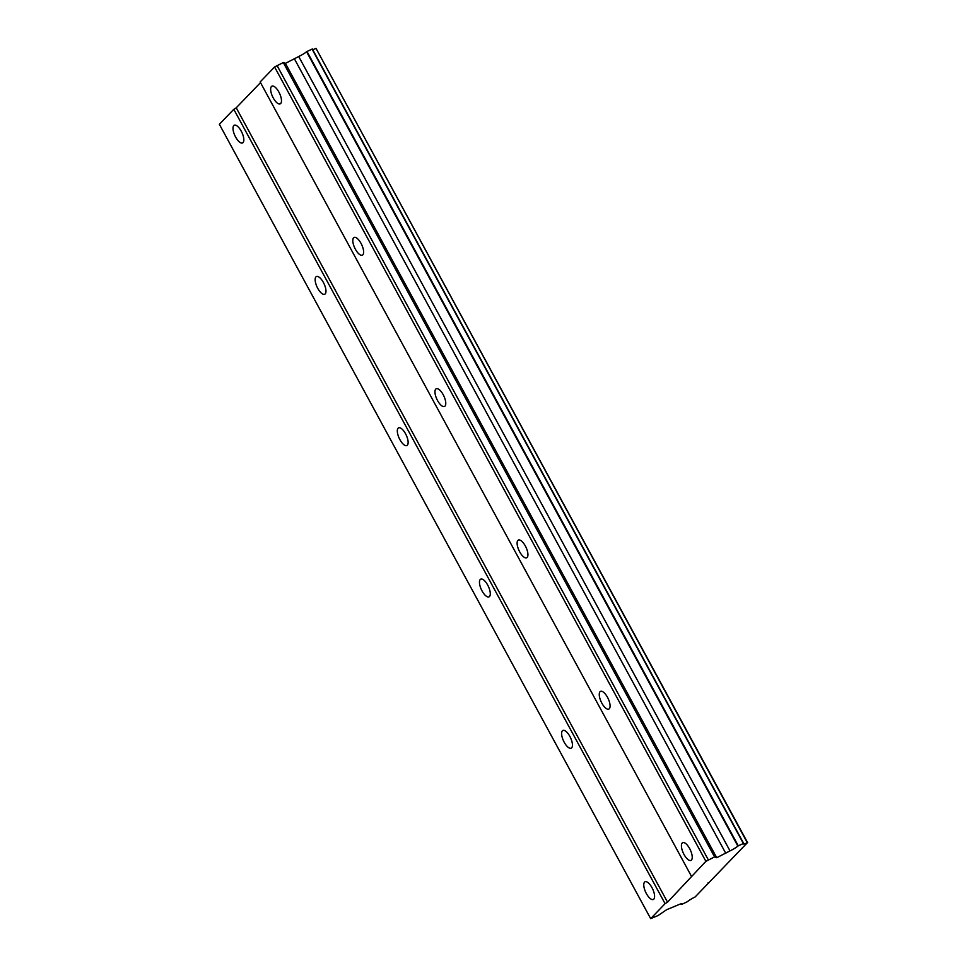 <?xml version="1.0" encoding="UTF-8"?>
<svg xmlns="http://www.w3.org/2000/svg" width="967" height="967" viewBox="0 0 967 967"><rect width="100%" height="100%" fill="white"/><g stroke="black" fill="none" stroke-linecap="round" stroke-linejoin="round"><path stroke-width="1.45" d="M241.242 131.161A9.779 3.844 -115.1 0 0 234.268 125.239A9.779 3.844 -115.1 0 0 235.597 137.024A9.779 3.844 -115.1 0 0 242.572 142.947A9.779 3.844 -115.1 0 0 241.242 131.161M652 887.682A9.779 3.844 -115.1 0 0 645.025 881.771A9.779 3.844 -115.1 0 0 646.355 893.544A9.779 3.844 -115.1 0 0 653.329 899.467A9.779 3.844 -115.1 0 0 652 887.682M569.853 736.383A9.779 3.844 -115.1 0 0 562.879 730.46A9.779 3.844 -115.1 0 0 564.208 742.245A9.779 3.844 -115.1 0 0 571.183 748.168A9.779 3.844 -115.1 0 0 569.853 736.383M487.694 585.071A9.779 3.844 -115.1 0 0 480.732 579.148A9.779 3.844 -115.1 0 0 482.05 590.934A9.779 3.844 -115.1 0 0 489.024 596.857A9.779 3.844 -115.1 0 0 487.694 585.071M405.548 433.772A9.779 3.844 -115.1 0 0 398.573 427.849A9.779 3.844 -115.1 0 0 399.903 439.634A9.779 3.844 -115.1 0 0 406.877 445.557A9.779 3.844 -115.1 0 0 405.548 433.772M323.389 282.461A9.779 3.844 -115.1 0 0 316.427 276.538A9.779 3.844 -115.1 0 0 317.744 288.323A9.779 3.844 -115.1 0 0 324.719 294.246A9.779 3.844 -115.1 0 0 323.389 282.461M278.895 92.083A9.779 3.844 -115.1 0 0 271.92 86.16A9.779 3.844 -115.1 0 0 273.238 97.945A9.779 3.844 -115.1 0 0 280.212 103.856A9.779 3.844 -115.1 0 0 278.895 92.083M689.652 848.603A9.779 3.844 -115.1 0 0 682.678 842.68A9.779 3.844 -115.1 0 0 684.007 854.465A9.779 3.844 -115.1 0 0 690.982 860.388A9.779 3.844 -115.1 0 0 689.652 848.603M607.494 697.304A9.779 3.844 -115.1 0 0 600.531 691.381A9.779 3.844 -115.1 0 0 601.849 703.166A9.779 3.844 -115.1 0 0 608.823 709.089A9.779 3.844 -115.1 0 0 607.494 697.304M525.347 545.992A9.779 3.844 -115.1 0 0 518.372 540.07A9.779 3.844 -115.1 0 0 519.702 551.855A9.779 3.844 -115.1 0 0 526.677 557.778A9.779 3.844 -115.1 0 0 525.347 545.992M443.188 394.693A9.779 3.844 -115.1 0 0 436.226 388.77A9.779 3.844 -115.1 0 0 437.543 400.556A9.779 3.844 -115.1 0 0 444.518 406.478A9.779 3.844 -115.1 0 0 443.188 394.693M361.042 243.382A9.779 3.844 -115.1 0 0 354.067 237.459A9.779 3.844 -115.1 0 0 355.397 249.244A9.779 3.844 -115.1 0 0 362.371 255.167A9.779 3.844 -115.1 0 0 361.042 243.382M667.532 902.175L665.091 903.674L650.67 918.65L658.128 915.507L666.65 909.693L677.794 905.076A7.168 0.979 -28.5 0 1 681.88 903.879A7.168 0.979 -28.5 0 1 681.59 904.447L687.489 901.655A7.168 0.979 -28.5 0 1 695.116 896.965L747.334 842.753A7.168 0.979 -28.5 0 1 743.405 843.889A7.168 0.979 -28.5 0 1 743.635 843.369L737.845 846.052A7.168 0.979 -28.5 0 1 730.012 850.875L716.716 857.717L714.589 856.895L705.886 861.331L667.532 902.175L236.238 107.808L260.51 82.618M691.453 876.307L260.147 81.953L274.58 66.977L283.295 62.541L285.422 63.363L298.718 56.521A7.168 0.979 -28.5 0 0 306.551 51.698L312.341 49.015L743.635 843.369M747.636 842.704L316.028 48.398A7.168 0.979 -28.5 0 1 312.667 49.619M236.238 107.808L233.796 109.307L219.364 124.296L650.67 918.65M665.091 903.674L233.796 109.307M738.268 845.799L306.974 51.432M312.039 49.063L743.333 843.417M316.028 48.398L747.334 842.753M708.509 883.318L708.146 882.666M681.59 904.447L681.252 903.807M274.58 66.977L705.886 861.331M708.315 859.832L277.021 65.478M283.295 62.541L714.589 856.895M285.422 63.363L716.716 857.717M294.548 59.084L725.842 853.438M298.718 56.521L730.012 850.875M306.551 51.698L737.845 846.052"/></g></svg>
